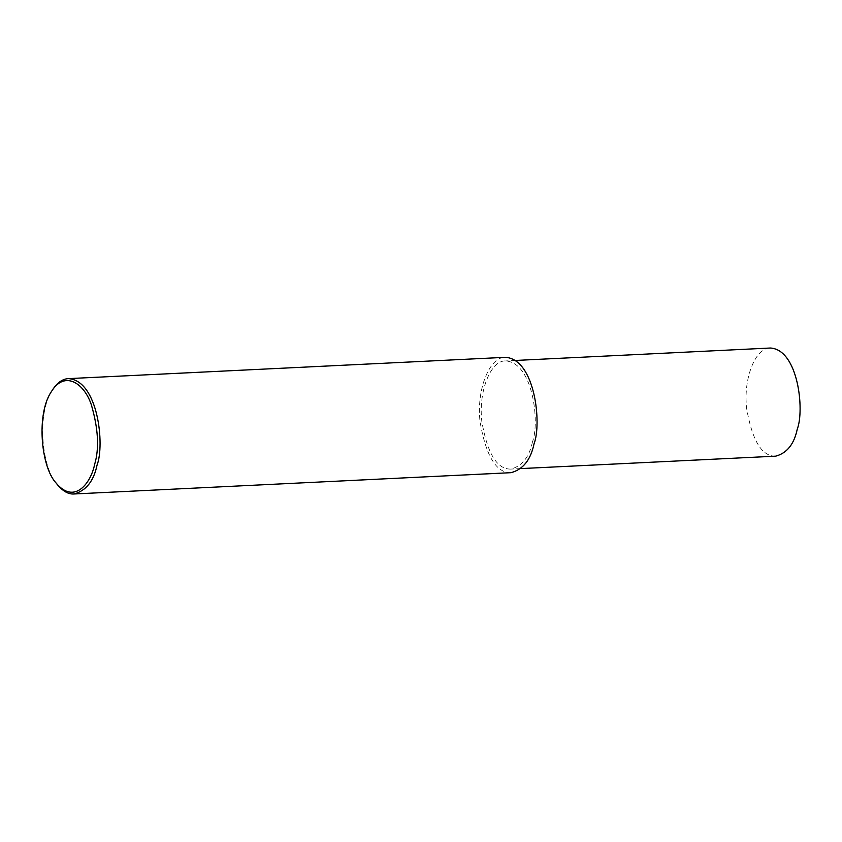 <?xml version="1.0" encoding="UTF-8"?>
<svg xmlns="http://www.w3.org/2000/svg" width="842" height="842" viewBox="0 0 842 842"><rect width="100%" height="100%" fill="white"/><g stroke="black" fill="none" stroke-linecap="round" stroke-linejoin="round"><path stroke-width="0.63" stroke-dasharray="4.21 3.16" d="M57.267 484.508C41.49 467.963 36.48 412.548 52.646 389.678M511.02 472.678C496.306 473.088 485.981 456.132 480.066 421.831C476.235 389.214 489.781 356.471 505.4 357.324M532.428 442.039C529.302 457.069 522.114 466.079 510.841 469.078C497.043 469.457 487.371 453.564 481.824 421.4C478.235 390.825 490.928 360.134 505.568 360.934C533.439 362.618 539.806 423.21 532.428 442.039M775.671 456.164C761.884 456.543 752.201 440.661 746.654 408.496C743.065 377.921 755.769 347.22 770.409 348.02M520.777 468.594L510.841 469.078M515.504 360.45L505.568 360.934"/><path stroke-width="1.26" d="M51.657 391.214L52.646 389.678C57.361 382.584 62.613 378.9 68.391 378.626C98.125 380.426 104.913 445.06 97.041 465.142C93.704 481.171 86.031 490.781 74.022 493.98C68.497 494.412 62.918 491.265 57.267 484.508L56.14 483.076C40.848 467.047 35.995 413.369 51.657 391.214C64.676 370.364 84.105 382.963 91.357 404.844C98.282 428.61 99.388 448.428 94.662 464.321C90.831 483.297 74.349 504.884 56.14 483.076M68.391 378.626L505.4 357.324C535.123 359.134 541.911 423.758 534.038 443.839C530.713 459.869 523.04 469.478 511.02 472.678L74.022 493.98M515.504 360.45L770.409 348.02C798.279 349.714 804.647 410.296 797.258 429.136C794.132 444.155 786.944 453.164 775.671 456.164L520.777 468.594"/></g></svg>
